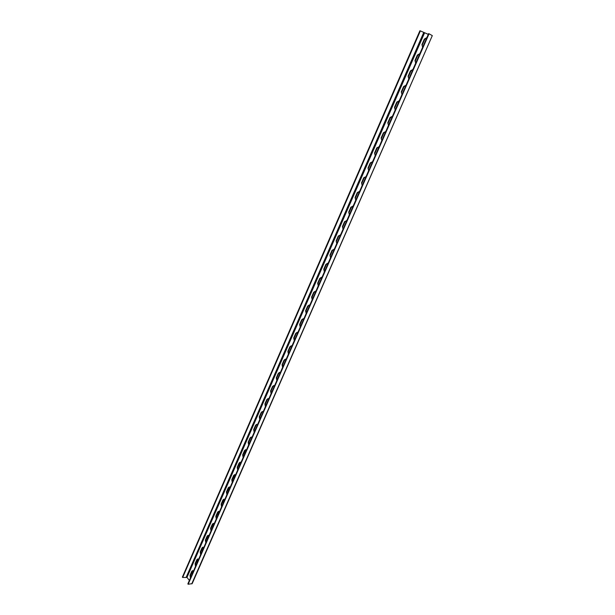 <?xml version="1.0" encoding="UTF-8"?>
<svg xmlns="http://www.w3.org/2000/svg" width="615" height="615" viewBox="0 0 615 615"><rect width="100%" height="100%" fill="white"/><g stroke="black" fill="none" stroke-linecap="round" stroke-linejoin="round"><path stroke-width="0.92" d="M182.386 577.116L419.907 30.75L420.36 30.904L182.67 577.47L182.386 577.116M422.566 47.155L421.944 44.549L424.327 39.106L426.872 37.592M426.825 37.692L424.727 39.329L422.351 44.764M415.648 63.084L414.994 60.455L417.347 55.066L419.868 53.59M419.83 53.674L417.754 55.281L415.402 60.67M408.783 78.866L408.106 76.222L410.436 70.879L412.926 69.449M412.896 69.518L410.851 71.086L408.514 76.429M401.272 91.85L401.964 94.51L401.272 91.85L403.586 86.554L406.054 85.17M406.031 85.216L404.001 86.753L401.687 92.05M395.191 109.985L394.507 107.348L396.798 102.09L399.235 100.745M399.22 100.783L397.213 102.282L394.915 107.533M388.48 125.337L387.796 122.7L390.071 117.496L392.478 116.189L390.479 117.673L388.211 122.877M381.823 140.551L381.139 137.921L383.399 132.763L385.782 131.495L383.814 132.932L381.561 138.091M375.227 155.633L374.55 153.012L376.78 147.9L379.14 146.67L377.203 148.061L374.966 153.173M368.685 170.586L368.008 167.98L370.23 162.906L372.559 161.714M372.521 161.684L370.645 163.06L368.431 168.126M362.197 185.407L361.528 182.809L363.726 177.781L366.04 176.628M365.963 176.582L364.149 177.927L361.951 182.955M355.77 200.106L355.101 197.515L357.284 192.526L359.567 191.419M359.46 191.35L357.699 192.664L355.524 197.653M349.389 214.673L348.728 212.09L350.888 207.147L353.156 206.079M353.018 205.987L351.311 207.278L349.151 212.221M343.07 229.126L342.417 226.551L344.554 221.646L346.799 220.616M346.629 220.501L344.977 221.777L342.839 226.674M336.805 243.448L336.151 240.888L338.273 236.022L340.487 235.022M340.295 234.899L338.696 236.145L336.574 240.995M330.586 257.654L329.94 255.102L332.046 250.282L334.237 249.313M334.022 249.167L332.469 250.39L330.363 255.21M324.428 271.745L324.205 269.293L323.782 269.193L325.865 264.412L327.587 263.251L328.041 263.481M327.795 263.32L326.296 264.519L324.205 269.293M318.309 285.714L318.101 283.261L317.671 283.169L319.746 278.434L321.407 277.288L321.891 277.534M321.622 277.357L320.169 278.526L318.101 283.261M312.251 299.567L312.043 297.122L311.613 297.03L313.665 292.333L315.287 291.203L315.795 291.472M315.495 291.272L314.096 292.425L312.043 297.122M306.239 313.304L306.039 310.859L305.609 310.783L307.646 306.116L309.214 305.009L309.745 305.294M309.43 305.078L308.077 306.201L306.039 310.859M300.281 326.934L300.082 324.489L299.651 324.413L301.673 319.792L303.195 318.701L303.749 318.993M303.41 318.762L302.103 319.869L300.082 324.489M294.37 340.449L294.17 338.004L293.739 337.935L295.746 333.353L297.23 332.285L297.806 332.584M297.437 332.338L296.176 333.422L294.17 338.004M288.504 353.848L288.312 351.403L287.882 351.35L289.865 346.799L291.302 345.753L291.91 346.068M291.518 345.807L290.303 346.86L288.312 351.403M282.685 367.147L282.5 364.703L282.07 364.649L284.038 360.136L285.437 359.106L286.06 359.437M285.644 359.16L284.476 360.198L282.5 364.703M276.919 380.331L276.735 377.894L276.304 377.848L278.257 373.374L279.61 372.359L280.256 372.698M279.825 372.406L278.695 373.42L276.735 377.894M271.192 393.416L271.015 390.971L270.585 390.932L272.522 386.497L273.836 385.497L274.498 385.859M274.052 385.551L272.96 386.535L271.015 390.971M265.519 406.392L265.349 403.947L264.911 403.917L266.833 399.512L268.109 398.535L268.793 398.904M268.325 398.582L267.271 399.55L265.349 403.947M259.884 419.261L259.722 416.824L259.284 416.793L261.19 412.427L262.428 411.473L263.128 411.85M262.643 411.512L261.629 412.457L259.722 416.824M254.303 432.03L254.133 429.593L253.695 429.57L255.594 425.242L256.793 424.296L257.508 424.688M257.009 424.342L256.032 425.265L254.133 429.593M248.76 444.699L248.598 442.262L248.16 442.247L250.036 437.949L251.204 437.027L251.935 437.426M251.42 437.065L250.474 437.965L248.598 442.262M243.256 457.268L243.102 454.831L242.664 454.823L244.532 450.557L245.654 449.65L246.407 450.065M245.877 449.688L243.102 454.831M237.805 469.737L237.651 467.3L237.213 467.3L239.066 463.064L240.157 462.18L240.926 462.603M240.38 462.211L237.651 467.3M232.393 482.106L232.247 479.677L231.801 479.677L233.639 475.48L234.699 474.603L235.484 475.041M234.922 474.634L232.247 479.677M227.02 494.375L226.881 491.954L226.435 491.954L228.257 487.795L229.287 486.934L230.087 487.38M229.51 486.965L226.881 491.954M221.692 506.56L221.554 504.131L221.116 504.139L222.922 500.01L223.921 499.172L224.729 499.626M224.144 499.196L221.554 504.131M216.403 518.637L216.272 516.216L215.827 516.231L217.618 512.134L218.594 511.311L219.409 511.772M218.817 511.334L216.272 516.216M211.16 530.63L211.03 528.208L210.584 528.231L212.367 524.165L213.313 523.357L214.135 523.826M213.528 523.38L211.03 528.208M205.956 542.53L205.825 540.108L205.387 540.139L207.147 536.096L208.07 535.304L208.9 535.788M208.285 535.327L205.825 540.108M200.79 554.338L200.667 551.916L200.221 551.947L201.974 547.942L202.865 547.166L203.711 547.658M203.088 547.189L200.667 551.916M195.662 566.054L195.547 563.64L195.101 563.678L196.838 559.696L197.699 558.935L198.56 559.442M197.922 558.95L195.547 563.64M190.573 577.685L190.458 575.271L190.012 575.309L191.742 571.366L192.58 570.612L193.441 571.127M192.803 570.628L190.458 575.271M189.382 580.406L186.983 577.447L182.67 577.47M428.278 34.355L420.36 30.904M432.307 35.616L192.188 583.635L188.152 584.25L429.055 33.794L432.307 35.616L191.734 583.896M188.152 584.25L187.859 583.889L428.594 33.641L429.055 33.794M422.674 47.178L421.944 44.549M415.709 63.099L414.994 60.455M408.806 78.874L408.106 76.222M395.184 110.008L394.507 107.348M388.465 125.368L387.796 122.7M381.8 140.597L381.139 137.921M375.196 155.695L374.55 153.012M368.646 170.655L368.008 167.98M362.158 185.492L361.528 182.809M355.724 200.206L355.101 197.515M349.343 214.789L348.728 212.09M343.016 229.249L342.417 226.551M336.743 243.594L336.151 240.888M330.524 257.808L329.94 255.102M324.351 271.907L323.782 269.193M318.232 285.89L317.671 283.169M312.166 299.759L311.613 297.03M306.155 313.504L305.609 310.783M300.189 327.142L299.651 324.413M294.27 340.672L293.739 337.935M288.404 354.086L287.882 351.35M282.577 367.386L282.07 364.649M276.804 380.585L276.304 377.848M271.077 393.677L270.585 390.932M265.396 406.661L264.911 403.917M259.761 419.545L259.284 416.793M254.172 432.322L253.695 429.57M248.621 444.999L248.16 442.247M243.125 457.575L242.664 454.823M237.659 470.06L237.213 467.3M232.247 482.437L231.801 479.677M226.874 494.721L226.435 491.954M221.538 506.906L221.116 504.139M216.249 518.999L215.827 516.231M210.999 530.999L210.584 528.231M205.794 542.907L205.387 540.139M200.621 554.722L200.221 551.947M195.493 566.446L195.101 563.678M190.404 578.085L190.012 575.309M424.481 33.087L186.983 577.447M423.62 32.71L186.245 577.139M424.727 39.329L424.327 39.106M417.754 55.281L417.347 55.066M410.851 71.086L410.436 70.879M404.001 86.753L403.586 86.554M397.213 102.282L396.798 102.09M390.479 117.673L390.071 117.496M383.814 132.932L383.399 132.763M377.203 148.061L376.78 147.9M370.645 163.06L370.23 162.906M364.149 177.927L363.726 177.781M357.699 192.664L357.284 192.526M351.311 207.278L350.888 207.147M344.977 221.777L344.554 221.646M338.696 236.145L338.273 236.022M332.469 250.39L332.046 250.282M326.296 264.519L325.865 264.412M320.169 278.526L319.746 278.434M314.096 292.425L313.665 292.333M308.077 306.201L307.646 306.116M302.103 319.869L301.673 319.792M296.176 333.422L295.746 333.353M290.303 346.86L289.865 346.799M284.476 360.198L284.038 360.136M278.695 373.42L278.257 373.374M272.96 386.535L272.522 386.497M267.271 399.55L266.833 399.512M261.629 412.457L261.19 412.427M256.032 425.265L255.594 425.242M250.474 437.965L250.036 437.949M244.97 450.572L244.532 450.557M239.504 463.072L239.066 463.064M234.077 475.48L233.639 475.48M228.695 487.787L228.257 487.795M223.36 500.003L222.922 500.01M218.064 512.118L217.618 512.134M212.805 524.141L212.367 524.165M207.593 536.072L207.147 536.096M202.42 547.911L201.974 547.942M197.284 559.665L196.838 559.696M192.188 571.327L191.742 571.366"/></g></svg>

